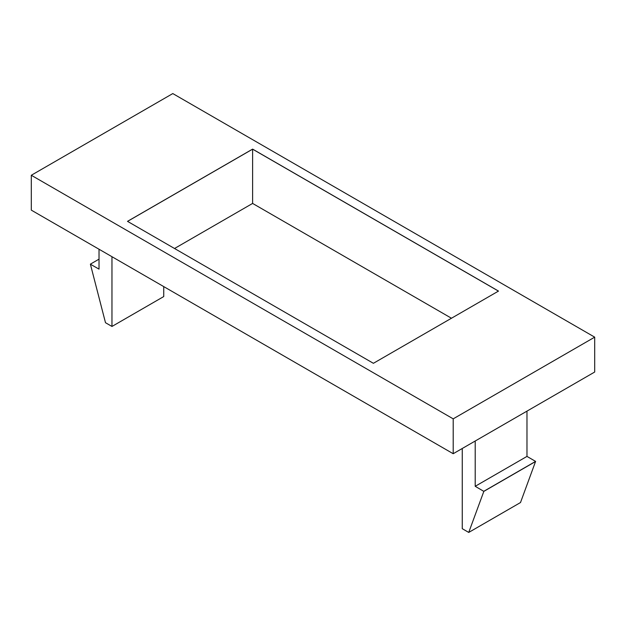 <?xml version="1.0" encoding="UTF-8"?>
<svg xmlns="http://www.w3.org/2000/svg" width="626" height="626" viewBox="0 0 626 626"><rect width="100%" height="100%" fill="white"/><g stroke="black" fill="none" stroke-linecap="round" stroke-linejoin="round"><path stroke-width="0.94" d="M31.3 175.264L31.3 210.133L453.201 453.717L594.7 372.024L594.7 337.156L453.201 418.849L31.3 175.264L172.799 93.571L594.7 337.156M252.607 149.113L127.501 221.346L373.393 363.307L498.499 291.082L252.607 149.113L252.607 203.427L174.537 248.499M453.201 453.717L453.201 418.849M451.463 318.235L252.607 203.427M127.547 221.369L252.607 149.168L498.452 291.106M111.968 256.715L111.968 326.451L105.497 322.711L90.402 264.235L99.025 269.117L99.025 249.242M111.968 326.451L163.738 296.56L163.738 286.598M483.835 491.277L535.598 461.393L520.503 502.537L468.733 532.429L483.835 491.379L475.204 486.3L475.204 441.017M535.598 461.393L526.975 456.409L526.975 411.133M526.975 456.409L475.204 486.3M468.733 532.429L462.262 528.688L462.262 448.49M90.402 264.133L99.025 259.156M535.598 461.495L483.835 491.379"/></g></svg>
